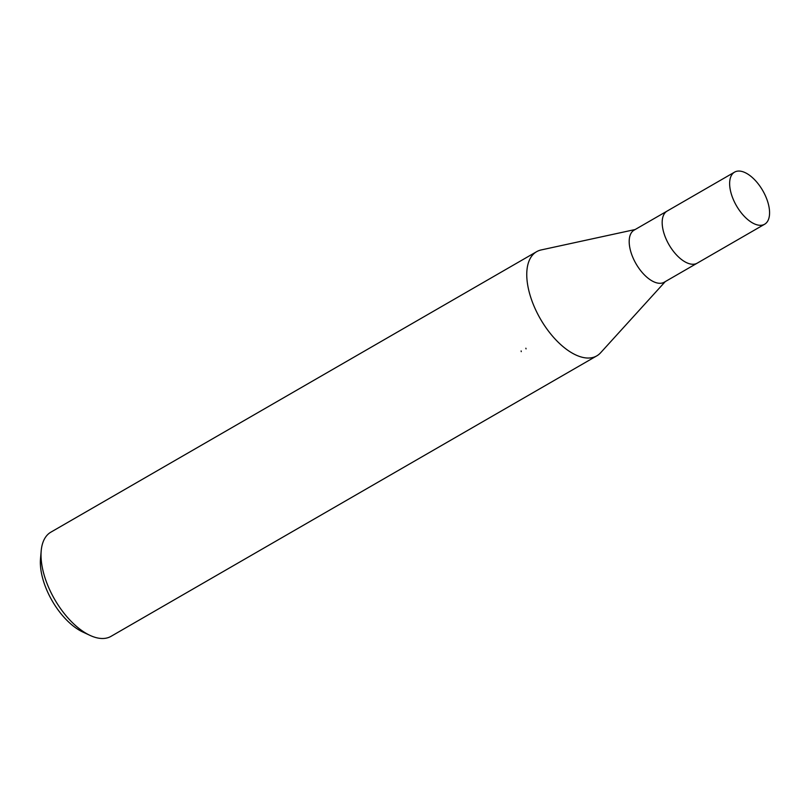 <?xml version="1.0" encoding="UTF-8"?>
<svg xmlns="http://www.w3.org/2000/svg" width="810" height="810" viewBox="0 0 810 810"><rect width="100%" height="100%" fill="white"/><g stroke="black" fill="none" stroke-linecap="round" stroke-linejoin="round"><path stroke-width="1.21" d="M667.207 211.025A30.071 15.177 60 0 0 667.106 211.086L634.119 230.131A30.071 15.177 60 0 0 632.053 255.433A30.071 15.177 60 0 0 664.2 282.224L697.177 263.179A30.071 15.177 60 0 0 697.288 263.118M697.177 263.179A30.071 15.177 60 0 1 665.03 236.398A30.071 15.177 60 0 1 667.106 211.086A30.071 15.177 60 0 0 665.03 236.398A30.071 15.177 60 0 0 697.177 263.179L764.64 224.228A30.071 15.177 60 0 0 766.716 198.916A30.071 15.177 60 0 0 734.569 172.135A30.071 15.177 60 0 0 732.493 197.438A30.071 15.177 60 0 0 764.64 224.228M635.172 229.524L541.202 249.936A60.153 30.345 60 0 0 532.484 302.312A60.153 30.345 60 0 0 596.778 355.873A60.153 30.345 60 0 0 600.706 352.654M541.374 249.905A60.153 30.345 60 0 0 536.625 251.687L50.888 532.15A60.153 30.345 60 0 0 41.199 550.84L40.5 558.748A52.134 26.305 60 0 0 45.309 586.42A52.134 26.305 60 0 0 82.802 632.023L90.011 635.384A60.153 30.345 60 0 0 111.041 636.336L596.778 355.873M41.199 550.84A60.153 30.345 60 0 0 46.737 582.765A60.153 30.345 60 0 0 90.011 635.384M536.625 251.687A60.153 30.345 60 0 0 532.484 302.312A60.153 30.345 60 0 0 600.585 352.796L665.253 281.617M526.044 348.877A15.815 13 -87.5 0 0 525.872 348.209M521.134 350.943A9.609 7.897 92.5 0 1 521.255 351.641M667.106 211.086L734.569 172.135"/></g></svg>
